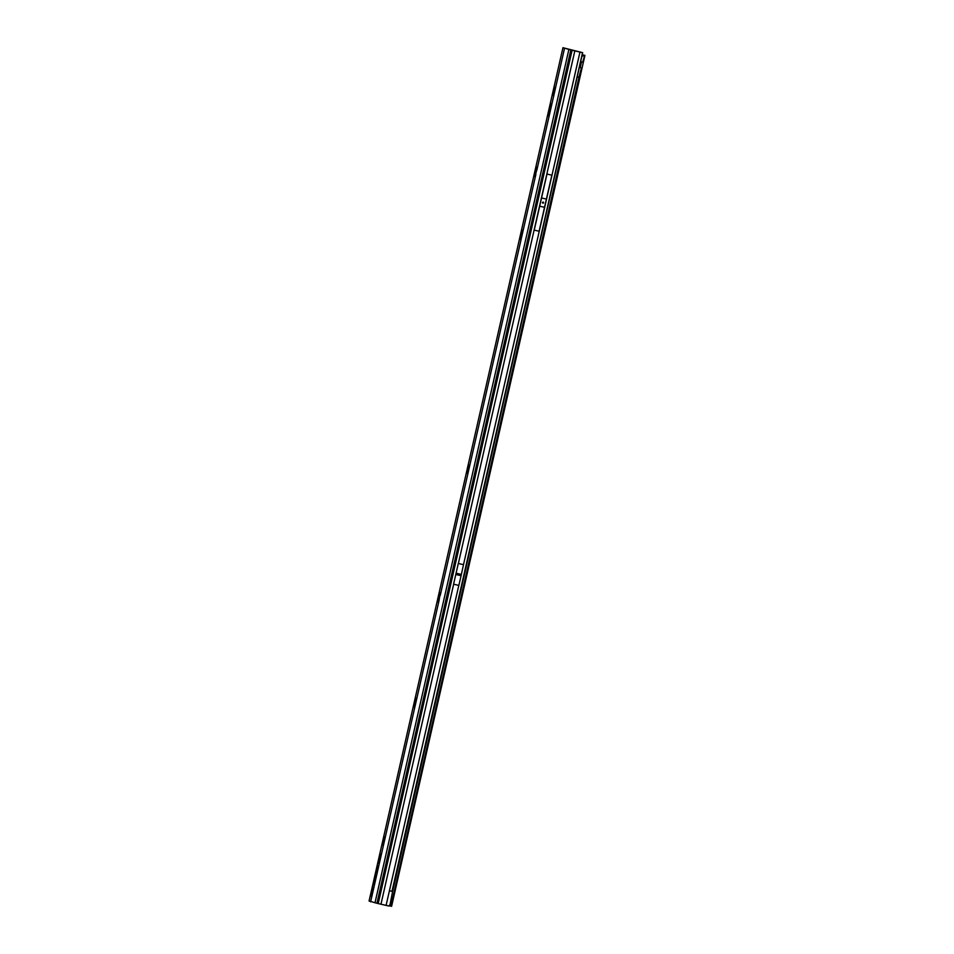 <?xml version="1.0" encoding="UTF-8"?>
<svg xmlns="http://www.w3.org/2000/svg" width="954" height="954" viewBox="0 0 954 954"><rect width="100%" height="100%" fill="white"/><g stroke="black" fill="none" stroke-linecap="round" stroke-linejoin="round"><path stroke-width="1.43" d="M554.799 87.315L552.926 95.352L554.823 87.327M555.264 87.518L553.38 95.579L555.276 87.541M522.458 230.009L520.359 239.251L522.458 230.009M469.034 465.242L467.174 473.303L469.046 465.23M416.099 698.125L414 707.355L416.099 698.125M384.486 836.992L382.709 845.113L384.474 837.016M380.646 854.152L378.559 863.394L380.646 854.152M375.685 875.748L373.729 884.096L375.685 875.76M373.312 888.412L371.416 896.474L373.312 888.448M537.233 168.441L534.92 176.645L537.054 167.141L537.054 169.407M378.034 865.838L376.532 872.481L378.034 865.838M372.919 888.389L371.404 895.031L372.919 888.389M458.755 575.059A0.62 0.62 -63.2 0 0 459.005 573.986L458.421 573.855A0.62 0.62 -63.2 0 0 458.182 574.928L461.116 575.596L458.874 585.41L453.579 584.218L458.29 563.492L463.501 564.673L461.116 575.596M542.886 203.25L542.421 202.498L543.16 202.033L543.637 202.773L542.886 203.25M547.942 115.816L550.697 103.747L548.443 115.923M439.162 600.269L438.196 602.284L440.366 592.816L438.876 601.39M463.501 564.673L579.96 52.076L582.679 52.673L562.943 47.7L570.826 49.954L376.949 903.271L377.82 903.474L571.696 50.157L570.826 49.954M370.701 893.91L376.603 867.901M376.949 903.271L369.079 901.017L370.724 893.803M458.29 563.492L453.579 584.218M551.853 175.166L539.117 231.238A353.195 9.862 -77.2 0 0 544.531 207.304A60.627 1.693 102.8 0 1 546.403 199.088A353.195 9.862 -77.2 0 0 551.853 175.166L546.988 174.057L534.24 230.129L539.117 231.238M579.96 52.076L571.696 50.157M392.607 891.441L390.055 904.583L388.862 906.002L386.096 905.394L389.423 890.762L392.607 891.441L582.679 52.673M377.82 903.474L386.096 905.394M375.029 875.617L371.154 892.3M372.919 889.748L372.74 890.499M372.132 893.194L371.965 893.946M379.954 856.609L379.764 857.36M379.155 860.055L379 860.806M384.104 838.327L383.925 839.067M383.305 841.762L383.15 842.525M415.395 700.57L415.217 701.321M414.608 704.016L414.441 704.767M468.581 466.518L468.39 467.269M467.782 469.964L467.627 470.716M521.755 232.466L521.576 233.217M520.956 235.912L520.801 236.664M554.882 88.853L554.703 89.593M554.083 92.288L553.928 93.051M554.429 88.627L554.25 89.366M553.642 92.061L553.475 92.824M580.02 66.541A3.124 2.147 103.2 0 0 581.344 68.08L582.047 68.056L583.359 62.284L581.535 61.867M582.536 55.01A3.744 2.576 -76.8 0 1 582.918 54.986L584.253 55.296A3.744 2.576 103.2 0 0 582.5 56.024L582.393 55.988M583.049 54.998L584.921 55.415L583.311 54.974L582.906 55.988L583.574 55.105L582.918 54.986M577.635 77.059L579.221 77.405L577.719 76.69M389.089 905.751L391.605 906.3L582.047 68.08L391.605 906.3M583.311 54.974L584.599 55.356M580.294 67.209L581.403 62.332M584.659 55.368L582.727 61.986L583.359 62.284M390.937 906.157L579.006 77.167L581.344 68.08L582.047 68.056L580.223 67.639M582.727 61.986A3.124 2.147 103.2 0 0 580.867 62.821M579.006 77.167L577.671 76.869M440.223 595.463L535.886 174.403M537.138 168.882L564.494 48.475M376.591 867.961L562.943 47.7L376.58 868.021M370.617 901.804L438.959 600.984M456.072 573.318L458.421 573.855M459.005 573.986L461.354 574.523M456.095 573.211L461.378 574.415M455.821 574.391L458.182 574.928M455.797 574.499L461.092 575.703M458.361 563.504L574.821 50.908M546.403 199.088L541.55 197.979M544.531 207.304L539.678 206.195M374.994 902.83L568.87 49.501M378.213 903.593L572.09 50.264M380.956 904.225L453.651 584.23M389.423 890.762L458.802 585.398M582.548 52.649L391.999 891.334M372.597 889.522L372.871 888.568M371.631 893.886L372.227 891.072M371.488 894.959L371.643 893.838M372.227 891L372.68 889.307M584.921 55.415L583.371 62.26L584.921 55.415M370.701 893.85L369.079 901.017M375.029 875.629L376.305 869.631"/></g></svg>
